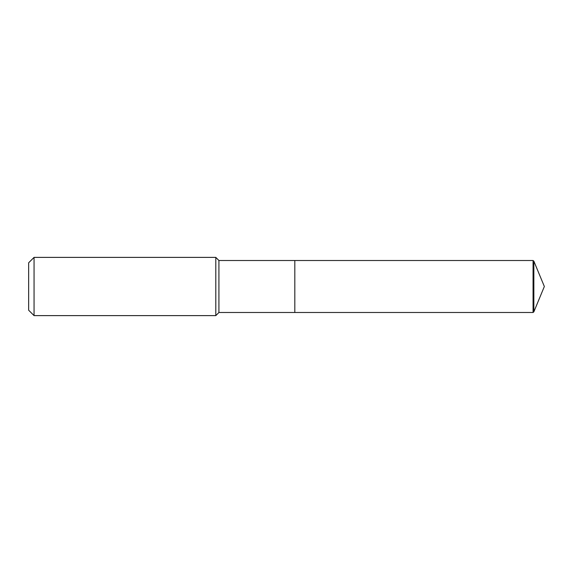 <?xml version="1.0" encoding="UTF-8"?>
<svg xmlns="http://www.w3.org/2000/svg" width="573" height="573" viewBox="0 0 573 573"><rect width="100%" height="100%" fill="white"/><g stroke="black" fill="none" stroke-linecap="round" stroke-linejoin="round"><path stroke-width="0.86" d="M218.922 260.507L218.922 312.493L294.816 312.493L294.816 260.507L533.062 260.507L533.857 261.173L544.35 286.5L533.857 261.173L533.062 260.507L533.062 312.493L533.857 311.827L544.35 286.5L533.857 311.827L533.062 312.493L294.816 312.493L533.062 312.493L294.816 312.493L294.816 260.507L218.922 260.507L215.799 257.384L34.058 257.384L28.65 262.792L28.65 310.208L34.058 315.616L34.058 257.384M218.922 312.493L215.799 315.616L215.799 257.384M215.799 315.616L34.058 315.616M533.062 312.493L533.857 311.827L533.857 261.173M533.062 260.507L294.816 260.507M544.35 286.5L533.857 311.827"/></g></svg>
